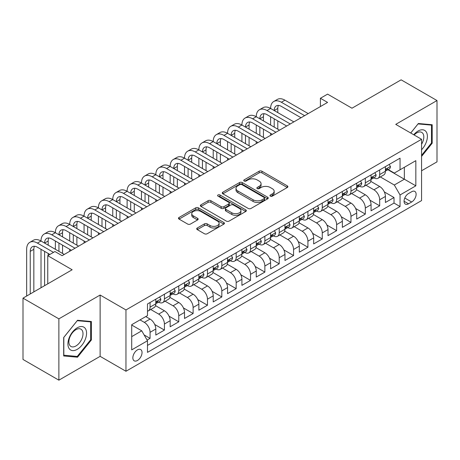 <?xml version="1.0" encoding="UTF-8"?>
<svg xmlns="http://www.w3.org/2000/svg" width="460" height="460" viewBox="0 0 460 460"><rect width="100%" height="100%" fill="white"/><g stroke="black" fill="none" stroke-linecap="round" stroke-linejoin="round"><path stroke-width="0.69" d="M270.365 196.138A1.397 0.805 0 0 0 272.337 196.138L287.305 187.496A1.989 1.15 0 0 0 287.885 186.685A1.989 1.15 0 0 0 287.305 185.869L261.947 171.235A1.989 1.15 0 0 0 259.13 171.235L244.162 179.871A1.397 0.805 0 0 0 243.754 180.441A1.397 0.805 0 0 0 244.162 181.01A1.397 0.805 0 0 0 246.134 181.01L248.072 179.894A6.377 3.68 0 0 1 257.088 179.894L259.198 181.113A6.377 3.68 0 0 1 261.067 183.718A6.377 3.68 0 0 1 259.198 186.317L257.267 187.439A1.397 0.805 0 0 0 256.858 188.008A1.397 0.805 0 0 0 257.267 188.577A1.397 0.805 0 0 0 259.239 188.577L261.171 187.456A6.377 3.68 0 0 1 270.187 187.456L272.303 188.675A6.377 3.68 0 0 1 274.166 191.28A6.377 3.68 0 0 1 272.303 193.884L270.365 195A1.397 0.805 0 0 0 269.957 195.569A1.397 0.805 0 0 0 270.365 196.138L270.365 195M137.442 360.49A6.492 3.749 120 0 0 141.686 354.763A6.492 3.749 120 0 0 140.691 349.56A6.492 3.749 120 0 0 137.442 349.882A6.492 3.749 120 0 0 133.199 355.609A6.492 3.749 120 0 0 134.194 360.812A6.492 3.749 120 0 0 137.442 360.49M197.294 227.999A1.989 1.15 0 0 0 196.713 228.81A1.989 1.15 0 0 0 197.294 229.62L204.407 233.732A1.989 1.15 0 0 0 207.224 233.732L223.847 224.135A1.989 1.15 0 0 0 224.428 223.318A1.989 1.15 0 0 0 223.847 222.508L198.49 207.868A1.989 1.15 0 0 0 195.672 207.868L179.055 217.465A1.989 1.15 0 0 0 178.468 218.276A1.989 1.15 0 0 0 179.055 219.092L187.645 224.054A1.989 1.15 0 0 0 190.463 224.054L197.576 219.943A1.989 1.15 0 0 0 198.162 219.132A1.989 1.15 0 0 0 197.576 218.316L193.315 215.861A5.33 3.076 0 0 1 191.757 213.681A5.33 3.076 0 0 1 195.046 210.841A5.33 3.076 0 0 1 200.853 211.508L217.545 221.145A5.33 3.076 0 0 1 219.104 223.318A5.33 3.076 0 0 1 215.815 226.165A5.33 3.076 0 0 1 210.007 225.498L207.224 223.888A1.989 1.15 0 0 0 204.407 223.888L197.294 227.999L197.294 229.62M421.573 170.763L437 161.857L437 100.544L401.126 79.833L351.975 108.209L327.583 94.127L320.407 98.267L327.583 102.413L62.106 255.685L54.93 251.539L47.754 255.685L47.754 283.854M58.874 318.855L58.874 380.167L100.13 356.345L100.13 295.038L58.874 318.855L23 298.143L72.151 269.767L47.754 255.685M100.13 295.038L125.959 309.948L421.573 139.282L421.573 200.589L125.959 371.26L125.959 309.948M437 100.544L395.744 124.367L421.573 139.282M248.216 208.437A1.989 1.15 0 0 0 251.033 208.437L267.651 198.841A1.989 1.15 0 0 0 268.237 198.03A1.989 1.15 0 0 0 267.651 197.213L242.299 182.58A1.989 1.15 0 0 0 239.482 182.58L222.858 192.177A1.989 1.15 0 0 0 222.278 192.987A1.989 1.15 0 0 0 222.858 193.798L248.216 208.437M218.558 196.437A1.397 0.805 0 0 1 219.972 196.638L219.972 194.977L245.749 209.863A1.989 1.15 0 0 1 246.336 210.674A1.989 1.15 0 0 1 245.749 211.485L229.126 221.082A1.989 1.15 0 0 1 226.314 221.082L200.957 206.448L200.957 204.821A1.989 1.15 0 0 0 200.376 205.631A1.989 1.15 0 0 0 200.957 206.448M200.957 204.821L208.07 200.715A1.989 1.15 0 0 1 210.887 200.715L221.168 206.649A1.989 1.15 0 0 0 223.986 206.649L228.706 203.924A1.989 1.15 0 0 0 229.287 203.113A1.989 1.15 0 0 0 228.706 202.296L218 196.115A1.397 0.805 0 0 1 217.591 195.546A1.397 0.805 0 0 1 218.454 194.804A1.397 0.805 0 0 1 219.972 194.977M58.874 380.167L23 359.455L23 298.143M147.091 340.084L150.069 338.365L144.112 334.932M140.024 319.89L144.331 322.379A8.119 4.686 60 0 1 150.069 332.321L155.808 329.003L155.808 335.053L164.421 330.084L154.715 324.478M150.725 309.499L158.683 314.094A8.119 4.686 60 0 1 164.421 324.035L170.16 320.718L170.16 326.767L178.767 321.799L169.067 316.192M165.077 301.214L173.029 305.808A8.119 4.686 60 0 1 178.767 315.75L184.512 312.438L184.512 318.481L193.119 313.513L183.413 307.907M179.423 292.928L187.381 297.522A8.119 4.686 60 0 1 193.119 307.464L198.858 304.152L198.858 310.201L207.471 305.227L197.765 299.627M193.775 284.642L201.733 289.236A8.119 4.686 60 0 1 207.471 299.178L213.21 295.866L213.21 301.915L221.818 296.941L212.117 291.341M208.127 276.362L216.079 280.951A8.119 4.686 60 0 1 221.818 290.892L227.562 287.58L227.562 293.63L236.17 288.656L226.464 283.055M222.473 268.077L230.431 272.665A8.119 4.686 60 0 1 236.17 282.607L241.908 279.295L241.908 285.344L250.522 280.37L240.816 274.769M236.825 259.791L244.783 264.385A8.119 4.686 60 0 1 250.522 274.327L256.26 271.009L256.26 277.058L264.868 272.09L255.168 266.484M251.177 251.505L259.13 256.099A8.119 4.686 60 0 1 264.868 266.041L270.612 262.723L270.612 268.772L279.22 263.804L269.514 258.198M265.523 243.219L273.481 247.814A8.119 4.686 60 0 1 279.22 257.755L284.958 254.443L284.958 260.486L293.572 255.518L283.866 249.912M279.875 234.933L287.833 239.528A8.119 4.686 60 0 1 293.572 249.469L299.31 246.157L299.31 252.206L307.918 247.233L298.218 241.632M294.227 226.648L302.18 231.242A8.119 4.686 60 0 1 307.918 241.184L313.662 237.872L313.662 243.921L322.27 238.947L312.564 233.346M308.574 218.368L316.532 222.956A8.119 4.686 60 0 1 322.27 232.898L328.009 229.586L328.009 235.635L336.622 230.661L326.916 225.061M322.926 210.082L330.884 214.67A8.119 4.686 60 0 1 336.622 224.612L342.361 221.3L342.361 227.349L350.968 222.375L341.268 216.775M337.278 201.796L345.23 206.39A8.119 4.686 60 0 1 350.968 216.332L356.713 213.014L356.713 219.064L365.32 214.095L355.615 208.489M351.624 193.511L359.582 198.105A8.119 4.686 60 0 1 365.32 208.046L371.059 204.729L371.059 210.778L379.672 205.81L379.672 199.761A8.119 4.686 -120 0 0 373.934 189.819L365.976 185.225M369.966 200.203L379.672 205.81M155.808 329.003A8.119 4.686 -120 0 0 150.069 319.062L145.762 316.578M170.16 320.718A8.119 4.686 -120 0 0 164.421 310.776L155.543 305.653M184.512 312.438A8.119 4.686 -120 0 0 178.767 302.496L169.895 297.367M198.858 304.152A8.119 4.686 -120 0 0 193.119 294.21L184.247 289.087M213.21 295.866A8.119 4.686 -120 0 0 207.471 285.924L198.593 280.801M227.562 287.58A8.119 4.686 -120 0 0 221.818 277.639L212.945 272.515M241.908 279.295A8.119 4.686 -120 0 0 236.17 269.353L227.297 264.23M256.26 271.009A8.119 4.686 -120 0 0 250.522 261.067L241.644 255.944M270.612 262.723A8.119 4.686 -120 0 0 264.868 252.781L255.996 247.658M284.958 254.443A8.119 4.686 -120 0 0 279.22 244.501L270.348 239.372M299.31 246.157A8.119 4.686 -120 0 0 293.572 236.216L284.694 231.092M313.662 237.872A8.119 4.686 -120 0 0 307.918 227.93L299.046 222.807M328.009 229.586A8.119 4.686 -120 0 0 322.27 219.644L313.398 214.521M342.361 221.3A8.119 4.686 -120 0 0 336.622 211.358L327.744 206.235M356.713 213.014A8.119 4.686 -120 0 0 350.968 203.073L342.096 197.949M371.059 204.729A8.119 4.686 -120 0 0 365.32 194.787L356.448 189.664M411.671 191.722L408.514 193.545A6.29 3.634 120 0 0 404.403 199.088A6.29 3.634 120 0 0 405.369 204.131A6.29 3.634 120 0 0 408.514 203.82L411.671 201.998A6.29 3.634 120 0 0 415.782 196.454A6.29 3.634 120 0 0 414.816 191.412A6.29 3.634 120 0 0 411.671 191.722M131.704 336.628L141.749 330.826L147.487 340.768L147.487 352.372L400.05 206.552L400.05 194.954L394.306 185.012L380.328 176.939M147.487 340.768L131.704 349.882L131.704 324.697L147.487 315.583L147.487 303.985L400.05 158.171L400.05 169.769L415.834 160.655L415.834 185.84L400.05 194.954M158.602 302.116L158.683 302.162A8.119 4.686 60 0 0 162.736 302.565L168.481 299.247A8.119 4.686 -120 0 0 170.16 295.533L170.16 290.892M172.954 293.831L173.029 293.877A8.119 4.686 60 0 0 177.089 294.279L182.827 290.967A8.119 4.686 -120 0 0 184.512 287.247L184.512 282.607M187.306 285.551L187.381 285.591A8.119 4.686 60 0 0 191.44 285.993L197.179 282.681A8.119 4.686 -120 0 0 198.858 278.961L198.858 274.327M201.652 277.265L201.733 277.305A8.119 4.686 60 0 0 205.787 277.708L211.531 274.396A8.119 4.686 -120 0 0 213.21 270.681L213.21 266.041M216.005 268.979L216.079 269.019A8.119 4.686 60 0 0 220.139 269.422L225.877 266.11A8.119 4.686 -120 0 0 227.562 262.395L227.562 257.755M230.356 260.693L230.431 260.739A8.119 4.686 60 0 0 234.491 261.136L240.229 257.824A8.119 4.686 -120 0 0 241.908 254.11L241.908 249.469M244.703 252.408L244.783 252.454A8.119 4.686 60 0 0 248.837 252.856L254.581 249.538A8.119 4.686 -120 0 0 256.26 245.824L256.26 241.184M259.055 244.122L259.13 244.168A8.119 4.686 60 0 0 263.189 244.57L268.927 241.253A8.119 4.686 -120 0 0 270.612 237.538L270.612 232.898M273.407 235.836L273.481 235.882A8.119 4.686 60 0 0 277.541 236.285L283.279 232.973A8.119 4.686 -120 0 0 284.958 229.252L284.958 224.612M287.753 227.556L287.833 227.596A8.119 4.686 60 0 0 291.887 227.999L297.631 224.687A8.119 4.686 -120 0 0 299.31 220.967L299.31 216.332M302.105 219.27L302.18 219.311A8.119 4.686 60 0 0 306.239 219.713L311.978 216.401A8.119 4.686 -120 0 0 313.662 212.687L313.662 208.046M316.457 210.985L316.532 211.025A8.119 4.686 60 0 0 320.591 211.427L326.33 208.115A8.119 4.686 -120 0 0 328.009 204.401L328.009 199.761M330.803 202.699L330.884 202.745A8.119 4.686 60 0 0 334.938 203.142L340.682 199.83A8.119 4.686 -120 0 0 342.361 196.115L342.361 191.475M345.155 194.413L345.23 194.459A8.119 4.686 60 0 0 349.289 194.862L355.028 191.544A8.119 4.686 -120 0 0 356.713 187.829L356.713 183.189M359.507 186.127L359.582 186.173A8.119 4.686 60 0 0 363.641 186.576L369.38 183.258A8.119 4.686 -120 0 0 371.059 179.544L371.059 174.903M147.487 345.408L394.019 203.073L394.019 197.524L385.411 202.492L385.411 196.449A8.119 4.686 -120 0 0 379.672 186.501L370.794 181.378M373.853 177.842L373.934 177.888A8.119 4.686 -120 0 0 377.988 178.29A8.119 4.686 -120 0 0 379.672 174.576L379.672 169.935M377.988 178.29L383.732 174.978A8.119 4.686 -120 0 0 385.411 171.258L385.411 166.618M150.069 302.49L150.069 307.13A8.119 4.686 60 0 1 148.39 310.851A8.119 4.686 60 0 1 147.487 311.178M148.39 310.851L154.129 307.533A8.119 4.686 -120 0 0 155.808 303.818L155.808 299.178M164.421 294.21L164.421 298.85A8.119 4.686 60 0 1 162.736 302.565M178.767 285.924L178.767 290.565A8.119 4.686 60 0 1 177.089 294.279M193.119 277.639L193.119 282.279A8.119 4.686 60 0 1 191.44 285.993M207.471 269.353L207.471 273.993A8.119 4.686 60 0 1 205.787 277.708M221.818 261.067L221.818 265.707A8.119 4.686 60 0 1 220.139 269.422M236.17 252.781L236.17 257.422A8.119 4.686 60 0 1 234.491 261.136M250.522 244.496L250.522 249.136A8.119 4.686 60 0 1 248.837 252.856M264.868 236.216L264.868 240.85A8.119 4.686 60 0 1 263.189 244.57M279.22 227.93L279.22 232.57A8.119 4.686 60 0 1 277.541 236.285M293.572 219.644L293.572 224.284A8.119 4.686 60 0 1 291.887 227.999M307.918 211.358L307.918 215.999A8.119 4.686 60 0 1 306.239 219.713M322.27 203.073L322.27 207.713A8.119 4.686 60 0 1 320.591 211.427M336.622 194.787L336.622 199.427A8.119 4.686 60 0 1 334.938 203.142M350.968 186.501L350.968 191.142A8.119 4.686 60 0 1 349.289 194.862M365.32 178.221L365.32 182.856A8.119 4.686 60 0 1 363.641 186.576M365.32 208.046L365.32 214.095M350.968 216.332L350.968 222.375M336.622 224.612L336.622 230.661M322.27 232.898L322.27 238.947M307.918 241.184L307.918 247.233M293.572 249.469L293.572 255.518M279.22 257.755L279.22 263.804M264.868 266.041L264.868 272.09M250.522 274.327L250.522 280.37M236.17 282.607L236.17 288.656M221.818 290.892L221.818 296.941M207.471 299.178L207.471 305.227M193.119 307.464L193.119 313.513M178.767 315.75L178.767 321.799M164.421 324.035L164.421 330.084M150.069 332.321L150.069 338.365M141.749 330.826L131.704 325.03M394.306 185.012L404.351 179.216L404.351 167.285L415.834 160.655M387.918 169.723L415.834 185.84M388.205 169.562L394.306 173.081L400.05 169.769M100.13 356.345L125.959 371.26M320.407 98.267L320.407 106.553M384.318 191.918L394.019 197.524M394.019 203.073L400.05 206.552M421.573 156.417L432.193 143.209L432.193 124.746L418.347 123.51L410.711 133.009M63.681 355.965L77.533 357.202L91.379 339.974L91.379 321.511L77.533 320.275L63.681 337.502L63.681 355.965M431.474 142.796L432.193 143.209M90.66 339.56L91.379 339.974M76.067 356.356L77.533 357.202M270.923 196.334L272.303 195.54A6.377 3.68 0 0 0 274.166 192.935L274.166 191.28M261.067 183.718L261.067 185.374A6.377 3.68 0 0 1 259.198 187.973L257.824 188.772M287.276 187.513L261.947 172.891A1.989 1.15 0 0 0 259.13 172.891L244.72 181.211M267.628 198.858L242.299 184.236A1.989 1.15 0 0 0 239.482 184.236L222.887 193.815M264.132 198.599A1.397 0.805 0 0 0 264.54 198.03A1.397 0.805 0 0 0 264.132 197.461L241.874 184.609A1.397 0.805 0 0 0 239.901 184.609L237.86 185.788A6.377 3.68 0 0 0 235.997 188.393A6.377 3.68 0 0 0 237.86 190.992L253.075 199.778A6.377 3.68 0 0 0 262.091 199.778L264.132 198.599L264.132 200.255A1.397 0.805 0 0 0 264.54 199.686L264.54 198.03M235.997 188.393L235.997 190.049A6.377 3.68 0 0 0 237.86 192.654L237.86 190.992M264.132 200.255L262.091 201.434A6.377 3.68 0 0 1 253.075 201.434L237.86 192.654M200.986 206.459L208.07 202.371L208.07 200.715M229.287 203.113L229.287 204.769A1.989 1.15 0 0 1 228.706 205.58L223.986 208.305A1.989 1.15 0 0 1 221.168 208.305L210.887 202.371A1.989 1.15 0 0 0 208.07 202.371M219.972 196.638L245.72 211.502M231.84 212.808A5.33 3.076 0 0 0 237.647 213.474A5.33 3.076 0 0 0 240.936 210.634A5.33 3.076 0 0 0 239.378 208.46L233.496 205.062A1.989 1.15 0 0 0 230.678 205.062L225.958 207.788A1.989 1.15 0 0 0 225.377 208.598A1.989 1.15 0 0 0 225.958 209.415L231.84 212.808L231.84 214.463A5.33 3.076 0 0 0 237.647 215.13A5.33 3.076 0 0 0 240.936 212.29L240.936 210.634M225.377 208.598L225.377 210.26A1.989 1.15 0 0 0 225.958 211.071L225.958 209.415M231.84 214.463L225.958 211.071M219.104 223.318L219.104 224.974A5.33 3.076 0 0 1 215.815 227.821A5.33 3.076 0 0 1 210.007 227.154L207.224 225.544A1.989 1.15 0 0 0 204.407 225.544L197.323 229.638M191.757 213.681L191.757 215.343A5.33 3.076 0 0 0 193.315 217.517L193.315 215.861M197.553 219.96L193.315 217.517M223.819 224.146L198.49 209.524A1.989 1.15 0 0 0 195.672 209.524L179.078 219.109M389.212 164.427L390.431 166.537A5.376 3.105 60 0 1 389.321 168.918L386.596 170.487A5.376 3.105 -120 0 0 387.533 169.251L387.418 168.774M26.657 296.033L26.657 249.303A15.22 8.786 60 0 1 29.814 242.334L33.402 240.264A15.22 8.786 60 0 1 41.009 241.017A15.22 8.786 60 0 1 44.16 234.054L47.748 231.978A15.22 8.786 60 0 1 55.361 232.731A15.22 8.786 60 0 1 58.512 225.768L62.1 223.692A15.22 8.786 60 0 1 69.707 224.451A15.22 8.786 60 0 1 72.864 217.482L76.452 215.412A15.22 8.786 60 0 1 84.059 216.165A15.22 8.786 60 0 1 87.21 209.196L90.798 207.126A15.22 8.786 60 0 1 98.411 207.88A15.22 8.786 60 0 1 101.562 200.911L105.15 198.841A15.22 8.786 60 0 1 112.757 199.594A15.22 8.786 60 0 1 115.914 192.625L119.502 190.555A15.22 8.786 60 0 1 127.109 191.308A15.22 8.786 60 0 1 130.26 184.339L133.849 182.269A15.22 8.786 60 0 1 141.462 183.022A15.22 8.786 60 0 1 144.612 176.059L148.201 173.983A15.22 8.786 60 0 1 155.808 174.737A15.22 8.786 60 0 1 158.964 167.773L162.552 165.698A15.22 8.786 60 0 1 170.16 166.457A15.22 8.786 60 0 1 173.311 159.488L176.899 157.418A15.22 8.786 60 0 1 184.512 158.171A15.22 8.786 60 0 1 187.663 151.202L191.251 149.132A15.22 8.786 60 0 1 198.858 149.885A15.22 8.786 60 0 1 202.015 142.916L205.603 140.846A15.22 8.786 60 0 1 213.21 141.599A15.22 8.786 60 0 1 216.361 134.63L219.949 132.56A15.22 8.786 60 0 1 227.562 133.314A15.22 8.786 60 0 1 230.713 126.345L234.301 124.275A15.22 8.786 60 0 1 241.908 125.028A15.22 8.786 60 0 1 245.065 118.065L248.653 115.989A15.22 8.786 60 0 1 256.26 116.742A15.22 8.786 60 0 1 259.411 109.779L262.999 107.703A15.22 8.786 60 0 1 270.612 108.462A15.22 8.786 60 0 1 273.763 101.493L277.351 99.423A15.22 8.786 60 0 1 284.958 100.176L308.206 113.597M273.763 101.493A15.22 8.786 60 0 1 281.37 102.246L304.618 115.667M385.589 170.74L385.612 170.74A5.376 3.105 -120 0 0 386.596 170.487M386.837 168.849L387.533 169.251C387.193 168.44 386.618 168.774 385.808 170.246A5.376 3.105 60 0 1 385.411 171.011M301.035 117.737L281.37 106.386A10.149 5.859 -120 0 0 276.299 105.886A10.149 5.859 -120 0 0 274.2 110.532L277.788 108.462L277.788 112.602M278.421 105.42A10.149 5.859 -120 0 0 277.788 108.462M274.2 118.818L274.2 127.098M277.788 120.888L277.788 129.174M270.612 135.303L270.612 133.314M270.612 125.028L270.612 116.742M421.573 149.753A13.191 7.619 120 0 0 427.213 134.452A13.191 7.619 120 0 0 418.059 131.037A13.191 7.619 120 0 0 413.735 134.757M421.573 144.221A9.988 5.767 120 0 0 421.745 132.399A9.988 5.767 120 0 0 416.748 132.9A9.988 5.767 120 0 0 414.138 134.987M410.74 133.02L418.059 123.918L431.474 125.114L431.474 143.002L421.573 155.325M430.589 124.602L431.474 125.114M85.318 339.296A13.191 7.619 120 0 0 81.909 326.554A13.191 7.619 120 0 0 69.167 337.853A13.191 7.619 120 0 0 72.582 350.595A13.191 7.619 120 0 0 85.318 339.296M82.052 338.365A9.988 5.767 120 0 0 80.931 329.17A9.988 5.767 120 0 0 69.822 337.272A9.988 5.767 120 0 0 70.943 346.466A9.988 5.767 120 0 0 82.052 338.365M63.825 355.264L63.825 337.375L77.245 320.683L90.66 321.885L90.66 339.773L77.245 356.466L63.681 355.183M89.769 321.367L90.66 321.885M374.865 172.707L376.084 174.823A5.376 3.105 60 0 1 374.969 177.203L372.243 178.773A5.376 3.105 -120 0 0 373.181 177.537L373.066 177.06M259.411 109.779A15.22 8.786 60 0 1 267.024 110.532L270.612 108.462L293.859 121.883M267.024 110.532L290.271 123.953M371.243 179.026L371.26 179.026A5.376 3.105 -120 0 0 372.243 178.773M372.485 177.134L373.181 177.537C372.841 176.726 372.266 177.06 371.456 178.532A5.376 3.105 60 0 1 371.059 179.296M286.683 126.023L267.024 114.672A10.149 5.859 -120 0 0 261.947 114.172A10.149 5.859 -120 0 0 259.848 118.818L263.436 116.742L263.436 120.888M264.069 113.7A10.149 5.859 -120 0 0 263.436 116.742M259.848 127.098L259.848 135.384M263.436 129.174L263.436 137.459M256.26 143.589L256.26 141.599M256.26 133.314L256.26 125.028M360.513 180.993L361.732 183.109A5.376 3.105 60 0 1 360.623 185.483L357.891 187.059A5.376 3.105 -120 0 0 358.829 185.823L358.714 185.345M245.065 118.065A15.22 8.786 60 0 1 252.672 118.818L256.26 116.742L279.507 130.168M252.672 118.818L275.919 132.238M356.891 187.312L356.914 187.312A5.376 3.105 -120 0 0 357.891 187.059M358.133 185.42L358.829 185.823C358.49 185.012 357.92 185.345 357.109 186.817A5.376 3.105 60 0 1 356.713 187.582M272.332 134.309L252.672 122.958A10.149 5.859 -120 0 0 247.601 122.458A10.149 5.859 -120 0 0 245.496 127.098L249.084 125.028L249.084 129.174M249.722 121.986A10.149 5.859 -120 0 0 249.084 125.028M245.496 135.384L245.496 143.669M249.084 137.459L249.084 145.739M241.908 151.875L241.908 149.885M241.908 141.599L241.908 133.314M346.161 189.278L347.38 191.389A5.376 3.105 60 0 1 346.271 193.769L343.545 195.345A5.376 3.105 -120 0 0 344.482 194.108L344.367 193.631M230.713 126.345A15.22 8.786 60 0 1 238.32 127.098L241.908 125.028L265.155 138.448M238.32 127.098L261.567 140.524M342.539 195.598L342.562 195.598A5.376 3.105 -120 0 0 343.545 195.345M343.787 193.706L344.482 194.108C344.143 193.298 343.568 193.625 342.757 195.103A5.376 3.105 60 0 1 342.361 195.868M257.985 142.594L238.32 131.244A10.149 5.859 -120 0 0 233.249 130.743A10.149 5.859 -120 0 0 231.15 135.384L234.738 133.314L234.738 137.459M235.37 130.272A10.149 5.859 -120 0 0 234.738 133.314M231.15 143.669L231.15 151.955M234.738 145.739L234.738 154.025M227.562 160.155L227.562 158.171M227.562 149.885L227.562 141.599M331.815 197.564L333.034 199.674A5.376 3.105 60 0 1 331.919 202.055L329.193 203.63A5.376 3.105 -120 0 0 330.13 202.394L330.016 201.917M216.361 134.63A15.22 8.786 60 0 1 223.974 135.384L227.562 133.314L250.809 146.734M223.974 135.384L247.221 148.81M328.193 203.883L328.21 203.883A5.376 3.105 -120 0 0 329.193 203.63M329.435 201.992L330.13 202.394C329.791 201.583 329.216 201.911 328.405 203.383A5.376 3.105 60 0 1 328.009 204.148M243.633 150.88L223.974 139.529A10.149 5.859 -120 0 0 218.897 139.023A10.149 5.859 -120 0 0 216.798 143.669L220.386 141.599L220.386 145.739M221.018 138.558A10.149 5.859 -120 0 0 220.386 141.599M216.798 151.955L216.798 160.241M220.386 154.025L220.386 162.311M213.21 168.44L213.21 166.457M213.21 158.171L213.21 149.885M317.463 205.85L318.682 207.96A5.376 3.105 60 0 1 317.572 210.341L314.841 211.916A5.376 3.105 -120 0 0 315.778 210.674L315.663 210.197M202.015 142.916A15.22 8.786 60 0 1 209.622 143.669L213.21 141.599L236.457 155.02M209.622 143.669L232.869 157.09M313.841 212.169L313.864 212.169A5.376 3.105 -120 0 0 314.841 211.916M315.083 210.277L315.778 210.674C315.439 209.863 314.87 210.197 314.059 211.669A5.376 3.105 60 0 1 313.662 212.434M229.281 159.166L209.622 147.815A10.149 5.859 -120 0 0 204.55 147.309A10.149 5.859 -120 0 0 202.446 151.955L206.034 149.885L206.034 154.025M206.672 146.843A10.149 5.859 -120 0 0 206.034 149.885M202.446 160.241L202.446 168.527M206.034 162.311L206.034 170.597M198.858 176.726L198.858 174.737M198.858 166.457L198.858 158.171M303.111 214.136L304.33 216.246A5.376 3.105 60 0 1 303.221 218.626L300.495 220.202A5.376 3.105 -120 0 0 301.432 218.96L301.317 218.483M187.663 151.202A15.22 8.786 60 0 1 195.27 151.955L198.858 149.885L222.105 163.306M195.27 151.955L218.517 165.376M299.489 220.449L299.512 220.449A5.376 3.105 -120 0 0 300.495 220.202M300.736 218.563L301.432 218.96C301.093 218.149 300.518 218.483 299.707 219.955A5.376 3.105 60 0 1 299.31 220.719M214.935 167.446L195.27 156.095A10.149 5.859 -120 0 0 190.198 155.595A10.149 5.859 -120 0 0 188.1 160.241L191.688 158.171L191.688 162.311M192.32 155.129A10.149 5.859 -120 0 0 191.688 158.171M188.1 168.527L188.1 176.812M191.688 170.597L191.688 178.882M184.512 185.012L184.512 183.022M184.512 174.737L184.512 166.457M288.765 222.421L289.984 224.532A5.376 3.105 60 0 1 288.868 226.912L286.143 228.488A5.376 3.105 -120 0 0 287.08 227.246L286.965 226.768M173.311 159.488A15.22 8.786 60 0 1 180.924 160.241L184.512 158.171L207.759 171.591M180.924 160.241L204.171 173.661M285.142 228.735L285.16 228.735A5.376 3.105 -120 0 0 286.143 228.488M286.385 226.843L287.08 227.246C286.741 226.435 286.166 226.768 285.355 228.24A5.376 3.105 60 0 1 284.958 229.005M200.583 175.731L180.924 164.381A10.149 5.859 -120 0 0 175.846 163.881A10.149 5.859 -120 0 0 173.748 168.527L177.336 166.457L177.336 170.597M177.968 163.415A10.149 5.859 -120 0 0 177.336 166.457M173.748 176.812L173.748 185.092M177.336 178.882L177.336 187.168M170.16 193.298L170.16 191.308M170.16 183.022L170.16 174.737M274.413 230.702L275.632 232.817A5.376 3.105 60 0 1 274.522 235.198L271.791 236.768A5.376 3.105 -120 0 0 272.728 235.531L272.613 235.054M158.964 167.773A15.22 8.786 60 0 1 166.572 168.527L170.16 166.457L193.407 179.877M166.572 168.527L189.819 181.947M270.79 237.021L270.813 237.021A5.376 3.105 -120 0 0 271.791 236.768M272.032 235.129L272.728 235.531C272.389 234.721 271.82 235.054 271.009 236.526A5.376 3.105 60 0 1 270.612 237.291M186.231 184.017L166.572 172.667A10.149 5.859 -120 0 0 161.5 172.166A10.149 5.859 -120 0 0 159.396 176.812L162.984 174.737L162.984 178.882M163.622 171.695A10.149 5.859 -120 0 0 162.984 174.737M159.396 185.098L159.396 193.378M162.984 187.168L162.984 195.454M155.808 201.583L155.808 199.594M155.808 191.308L155.808 183.022M260.061 238.987L261.28 241.103A5.376 3.105 60 0 1 260.17 243.478L257.445 245.053A5.376 3.105 -120 0 0 258.382 243.817L258.267 243.34M144.612 176.059A15.22 8.786 60 0 1 152.22 176.812L155.808 174.737L179.055 188.163M152.22 176.812L175.467 190.233M256.438 245.306L256.461 245.306A5.376 3.105 -120 0 0 257.445 245.053M257.686 243.415L258.382 243.817C258.043 243.006 257.468 243.34 256.657 244.812A5.376 3.105 60 0 1 256.26 245.577M171.885 192.303L152.22 180.952A10.149 5.859 -120 0 0 147.148 180.452A10.149 5.859 -120 0 0 145.049 185.092L148.637 183.022L148.637 187.168M149.27 179.981A10.149 5.859 -120 0 0 148.637 183.022M145.049 193.378L145.049 201.664M148.637 195.454L148.637 203.734M141.462 209.869L141.462 207.88M141.462 199.594L141.462 191.308M245.715 247.273L246.934 249.389A5.376 3.105 60 0 1 245.818 251.764L243.093 253.339A5.376 3.105 -120 0 0 244.03 252.103L243.915 251.626M130.26 184.339A15.22 8.786 60 0 1 137.873 185.092L141.462 183.022L164.709 196.443M137.873 185.092L161.121 198.519M242.092 253.592L242.109 253.592A5.376 3.105 -120 0 0 243.093 253.339M243.334 251.7L244.03 252.103C243.691 251.292 243.116 251.62 242.305 253.098A5.376 3.105 60 0 1 241.908 253.862M157.533 200.589L137.873 189.238A10.149 5.859 -120 0 0 132.796 188.738A10.149 5.859 -120 0 0 130.697 193.378L134.285 191.308L134.285 195.454M134.918 188.267A10.149 5.859 -120 0 0 134.285 191.308M130.697 201.664L130.697 209.95M134.285 203.734L134.285 212.02M127.109 218.149L127.109 216.165M127.109 207.88L127.109 199.594M231.363 255.559L232.582 257.669A5.376 3.105 60 0 1 231.472 260.049L228.741 261.625A5.376 3.105 -120 0 0 229.678 260.389L229.563 259.911M115.914 192.625A15.22 8.786 60 0 1 123.521 193.378L127.109 191.308L150.357 204.729M123.521 193.378L146.769 206.804M227.74 261.878L227.763 261.878A5.376 3.105 -120 0 0 228.741 261.625M228.982 259.986L229.678 260.389C229.339 259.578 228.769 259.906 227.959 261.378A5.376 3.105 60 0 1 227.562 262.148M143.181 208.874L123.521 197.524A10.149 5.859 -120 0 0 118.45 197.018A10.149 5.859 -120 0 0 116.345 201.664L119.933 199.594L119.933 203.734M120.572 196.552A10.149 5.859 -120 0 0 119.933 199.594M116.345 209.95L116.345 218.236M119.933 212.02L119.933 220.305M112.757 226.435L112.757 224.451M112.757 216.165L112.757 207.88M217.011 263.844L218.23 265.955A5.376 3.105 60 0 1 217.12 268.335L214.394 269.911A5.376 3.105 -120 0 0 215.332 268.669L215.217 268.191M101.562 200.911A15.22 8.786 60 0 1 109.169 201.664L112.757 199.594L136.005 213.014M109.169 201.664L132.417 215.084M213.388 270.164L213.411 270.164A5.376 3.105 -120 0 0 214.394 269.911M214.636 268.272L215.332 268.669C214.992 267.858 214.417 268.191 213.607 269.663A5.376 3.105 60 0 1 213.21 270.428M128.834 217.16L109.169 205.81A10.149 5.859 -120 0 0 104.098 205.304A10.149 5.859 -120 0 0 101.999 209.95L105.587 207.88L105.587 212.02M106.22 204.838A10.149 5.859 -120 0 0 105.587 207.88M101.999 218.236L101.999 226.521M105.587 220.305L105.587 228.591M98.411 234.721L98.411 232.731M98.411 224.451L98.411 216.165M202.664 272.13L203.883 274.24A5.376 3.105 60 0 1 202.768 276.621L200.042 278.196A5.376 3.105 -120 0 0 200.98 276.954L200.865 276.477M87.21 209.196A15.22 8.786 60 0 1 94.823 209.95L98.411 207.88L121.659 221.3M94.823 209.95L118.07 223.37M199.042 278.45L199.059 278.444A5.376 3.105 -120 0 0 200.042 278.196M200.284 276.558L200.98 276.954C200.64 276.144 200.065 276.477 199.255 277.949A5.376 3.105 60 0 1 198.858 278.714M114.482 225.44L94.823 214.095A10.149 5.859 -120 0 0 89.746 213.589A10.149 5.859 -120 0 0 87.647 218.236L91.235 216.165L91.235 220.305M91.868 213.124A10.149 5.859 -120 0 0 91.235 216.165M87.647 226.521L87.647 234.807M91.235 228.591L91.235 236.877M84.059 243.006L84.059 241.017M84.059 232.731L84.059 224.451M188.312 280.416L189.531 282.526A5.376 3.105 60 0 1 188.422 284.907L185.69 286.482A5.376 3.105 -120 0 0 186.628 285.24L186.513 284.763M72.864 217.482A15.22 8.786 60 0 1 80.471 218.236L84.059 216.165L107.306 229.586M80.471 218.236L103.718 231.656M184.69 286.729L184.713 286.729A5.376 3.105 -120 0 0 185.69 286.482M185.932 284.838L186.628 285.24C186.288 284.43 185.719 284.763 184.908 286.235A5.376 3.105 60 0 1 184.512 287M100.13 233.726L80.471 222.375A10.149 5.859 -120 0 0 75.4 221.875A10.149 5.859 -120 0 0 73.295 226.521L76.883 224.451L76.883 228.591M77.521 221.409A10.149 5.859 -120 0 0 76.883 224.451M73.295 234.807L73.295 243.093M76.883 236.877L76.883 245.163M69.707 251.292L69.707 249.303M69.707 241.017L69.707 232.731M173.96 288.696L175.179 290.812A5.376 3.105 60 0 1 174.07 293.192L171.344 294.762A5.376 3.105 -120 0 0 172.281 293.526L172.166 293.049M58.512 225.768A15.22 8.786 60 0 1 66.119 226.521L69.707 224.451L92.954 237.872M66.119 226.521L89.366 239.942M170.338 295.015L170.361 295.015A5.376 3.105 -120 0 0 171.344 294.762M171.586 293.123L172.281 293.526C171.942 292.715 171.367 293.049 170.556 294.521A5.376 3.105 60 0 1 170.16 295.285M85.784 242.012L66.119 230.661A10.149 5.859 -120 0 0 61.048 230.161A10.149 5.859 -120 0 0 58.949 234.807L62.537 232.731L62.537 236.877M63.169 229.689A10.149 5.859 -120 0 0 62.537 232.731M58.949 243.093L58.949 251.373M62.537 245.163L62.537 253.448M55.361 249.303L55.361 241.017M159.614 296.982L160.833 299.098A5.376 3.105 60 0 1 159.718 301.472L156.992 303.048A5.376 3.105 -120 0 0 157.929 301.812L157.814 301.334M44.16 234.054A15.22 8.786 60 0 1 51.773 234.807L55.361 232.731L78.608 246.157M51.773 234.807L75.02 248.227M155.992 303.301L156.009 303.301A5.376 3.105 -120 0 0 156.992 303.048M157.234 301.409L157.929 301.812C157.59 301.001 157.015 301.334 156.204 302.806A5.376 3.105 60 0 1 155.808 303.571M71.432 250.297L51.773 238.947A10.149 5.859 -120 0 0 46.696 238.447A10.149 5.859 -120 0 0 44.597 243.093L48.185 241.017L48.185 245.163M48.818 237.975A10.149 5.859 -120 0 0 48.185 241.017M44.597 251.373L44.597 285.677M48.185 253.448L48.185 255.432M41.009 287.747L41.009 249.303M29.814 242.334A15.22 8.786 60 0 1 37.421 243.093L41.009 241.017L64.256 254.437M37.421 243.093L53.492 252.367M49.904 254.437L37.421 247.233A10.149 5.859 -120 0 0 32.349 246.732A10.149 5.859 -120 0 0 30.245 251.373L30.245 293.957M34.471 246.261A10.149 5.859 -120 0 0 33.833 249.303L33.833 291.887M144.331 322.379L150.069 319.062M158.683 314.094L164.421 310.776M173.029 305.808L178.767 302.496M187.381 297.522L193.119 294.21M201.733 289.236L207.471 285.924M216.079 280.951L221.818 277.639M230.431 272.665L236.17 269.353M244.783 264.385L250.522 261.067M259.13 256.099L264.868 252.781M273.481 247.814L279.22 244.501M287.833 239.528L293.572 236.216M302.18 231.242L307.918 227.93M316.532 222.956L322.27 219.644M330.884 214.67L336.622 211.358M345.23 206.39L350.968 203.073M359.582 198.105L365.32 194.787M373.934 189.819L379.672 186.501M379.672 174.576L385.411 171.258M150.069 307.13L155.808 303.818M164.421 298.85L170.16 295.533M178.767 290.565L184.512 287.247M193.119 282.279L198.858 278.961M207.471 273.993L213.21 270.681M221.818 265.707L227.562 262.395M236.17 257.422L241.908 254.11M250.522 249.136L256.26 245.824M264.868 240.85L270.612 237.538M279.22 232.57L284.958 229.252M293.572 224.284L299.31 220.967M307.918 215.999L313.662 212.687M322.27 207.713L328.009 204.401M336.622 199.427L342.361 196.115M350.968 191.142L356.713 187.829M365.32 182.856L371.059 179.544M379.672 199.761L385.411 196.449M404.788 198.024L411.671 201.998M404.064 201.25L408.514 203.82M272.303 195.54L272.303 193.884M257.267 188.577L257.267 187.439M259.198 187.973L259.198 186.317M244.162 181.01L244.162 179.871M259.13 172.891L259.13 171.235M261.947 172.891L261.947 171.235M287.305 187.496L287.305 185.869M222.858 193.798L222.858 192.177M239.482 184.236L239.482 182.58M242.299 184.236L242.299 182.58M267.651 198.841L267.651 197.213M253.075 201.434L253.075 199.778M262.091 201.434L262.091 199.778M210.887 202.371L210.887 200.715M221.168 208.305L221.168 206.649M223.986 208.305L223.986 206.649M228.706 205.58L228.706 203.924M245.749 211.485L245.749 209.863M204.407 225.544L204.407 223.888M207.224 225.544L207.224 223.888M210.007 227.154L210.007 225.498M197.576 219.943L197.576 218.316M179.055 219.092L179.055 217.465M195.672 209.524L195.672 207.868M198.49 209.524L198.49 207.868M223.847 224.135L223.847 222.508M390.396 166.474L385.411 169.355M284.958 100.176L281.37 102.246M376.05 174.76L371.059 177.64M361.698 183.045L356.713 185.926M347.346 191.331L342.361 194.206M333 199.617L328.009 202.492M318.648 207.897L313.662 210.778M304.296 216.183L299.31 219.064M289.95 224.468L284.958 227.349M275.597 232.754L270.612 235.635M261.245 241.04L256.26 243.921M246.899 249.326L241.908 252.201M232.547 257.611L227.562 260.486M218.195 265.892L213.21 268.772M203.849 274.177L198.858 277.058M189.497 282.463L184.512 285.344M175.145 290.749L170.16 293.63M160.799 299.034L155.808 301.915M33.833 249.303L30.245 251.373"/></g></svg>
